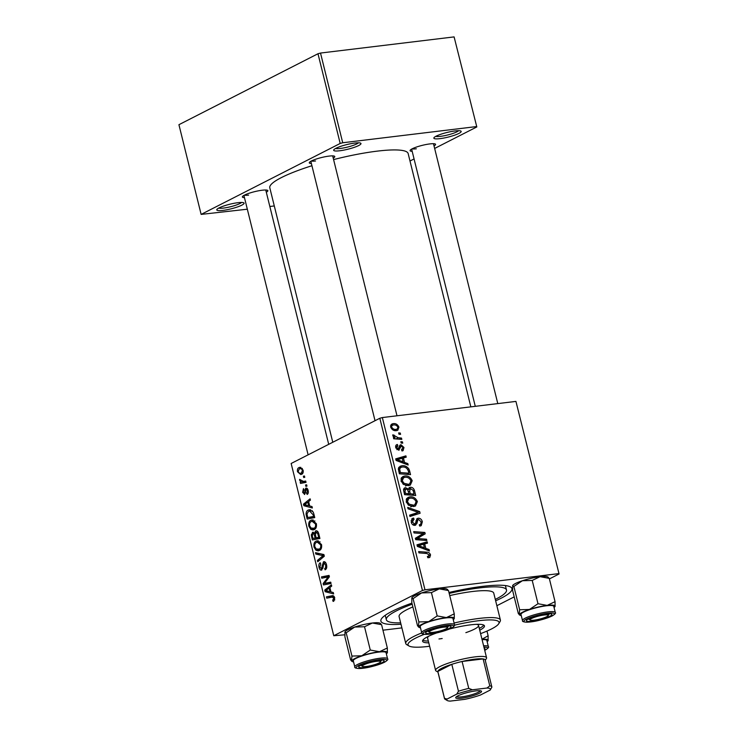 <?xml version="1.0" encoding="UTF-8"?>
<svg xmlns="http://www.w3.org/2000/svg" width="738" height="738" viewBox="0 0 738 738"><rect width="100%" height="100%" fill="white"/><g stroke="black" fill="none" stroke-linecap="round" stroke-linejoin="round"><path stroke-width="1.11" d="M222.876 210.395A14.068 2.38 -13.9 0 1 216.88 209.472A14.068 2.38 -13.9 0 1 237.987 202.682A14.068 2.38 -13.9 0 1 243.78 202.812A14.068 2.38 -13.9 0 1 238.143 206.714A14.068 2.38 -13.9 0 1 222.876 210.395M218.697 208.098A12.186 2.066 166.1 0 0 223.439 208.088A12.186 2.066 166.1 0 0 241.538 202.452M339.766 150.764A14.068 2.38 -13.9 0 1 333.77 149.842A14.068 2.38 -13.9 0 1 354.877 143.052A14.068 2.38 -13.9 0 1 360.67 143.181A14.068 2.38 -13.9 0 1 355.033 147.083A14.068 2.38 -13.9 0 1 339.766 150.764M335.587 148.467A12.186 2.066 166.1 0 0 340.329 148.458A12.186 2.066 166.1 0 0 358.428 142.812M439.949 138.652A14.068 2.38 -13.9 0 1 433.962 137.729A14.068 2.38 -13.9 0 1 455.069 130.94A14.068 2.38 -13.9 0 1 460.863 131.069A14.068 2.38 -13.9 0 1 455.226 134.971A14.068 2.38 -13.9 0 1 439.949 138.652M435.78 136.355A12.186 2.066 166.1 0 0 440.521 136.346A12.186 2.066 166.1 0 0 458.612 130.7M412.173 151.327A13.127 2.223 -13.9 0 1 410.18 150.248A13.127 2.223 -13.9 0 1 429.876 143.91A13.127 2.223 -13.9 0 1 435.291 144.03A13.127 2.223 -13.9 0 1 434.018 145.912M412.09 148.845A11.254 1.91 166.1 0 0 416.333 148.799M311.381 163.513A13.127 2.223 -13.9 0 1 309.379 162.434A13.127 2.223 -13.9 0 1 329.083 156.096A13.127 2.223 -13.9 0 1 334.489 156.216A13.127 2.223 -13.9 0 1 333.225 158.107M311.298 161.032A11.254 1.91 166.1 0 0 315.541 160.985M244.472 197.646A13.127 2.223 -13.9 0 1 242.47 196.566A13.127 2.223 -13.9 0 1 262.174 190.229A13.127 2.223 -13.9 0 1 267.58 190.349A13.127 2.223 -13.9 0 1 266.317 192.24M244.389 195.164A11.254 1.91 166.1 0 0 248.623 195.118M400.992 624.247A67.509 11.43 -13.9 0 1 381.389 618.924A67.509 11.43 -13.9 0 1 411.933 603.13M448.972 592.494A67.509 11.43 -13.9 0 1 482.698 586.35A67.509 11.43 -13.9 0 1 510.511 586.978A67.509 11.43 -13.9 0 1 495.65 600.815M470.835 406.859L408.151 153.55A71.263 12.066 166.1 0 0 377.266 151.133A71.263 12.066 166.1 0 0 333.594 159.583M305.698 481.028L306.03 482.348L300.514 483.427L300.191 482.099L301.335 481.886L299.656 480.364L299.619 479.377L303.484 481.407L305.698 481.028M303.069 481.471L305.726 481.139L303.069 481.471M306.63 484.801L306.962 486.111L305.883 486.351L305.55 485.014L306.63 484.801M313.825 513.869L314.748 517.587L307.165 519.063L306.086 514.285C306.141 511.997 306.842 510.604 308.198 510.087L309.425 509.7L313.161 511.941L313.825 513.869M316.353 523.666C316.777 526.711 316.113 528.666 314.37 529.533L313.013 529.976L310.827 529.404L308.835 526.222C308.41 523.085 309.093 521.102 310.901 520.281L312.082 519.912L316.353 523.666M321.519 544.543C321.943 547.587 321.279 549.542 319.536 550.41L318.179 550.852L315.993 550.28L314.001 547.098C313.576 543.961 314.259 541.987 316.067 541.157L317.248 540.788L321.519 544.543M321.786 570.022C320.541 570.474 319.628 569.625 319.047 567.467C318.558 565.151 318.936 563.583 320.181 562.753L320.735 563.952L319.877 567.088L321.417 568.74L323.465 561.821C324.84 561.378 325.864 562.347 326.51 564.699C327.082 567.374 326.611 569.081 325.089 569.81L324.674 568.546L325.633 567.688L325.661 565.04L323.853 563.094L322.958 567.762L321.298 570.179M325.753 562.808L323.853 563.094M322.783 568.62L321.178 568.823L322.801 568.574M324.443 561.701L323.964 561.664M332.469 595.704L331.971 595.76C333.161 595.335 334.074 596.018 334.711 597.826L333.788 601.193L333.115 601.405L332.7 600.142L333.862 598.167L332.109 597.125L326.75 598.167L326.417 596.848L332.248 595.723M334.351 596.839L332.109 597.125M515.936 401.407L559.072 573.98L515.936 401.407L382.349 417.56L424.977 589.8L422.45 590.492L379.821 418.261L291.15 463.492L333.77 635.732L344.757 634.8M422.45 590.492L333.77 635.732M333.29 592.513L333.641 593.924L325.144 591.692L324.748 590.096L331.38 584.782L331.703 586.092L329.877 587.494L330.984 591.95L333.29 592.513M330.725 582.162L331.058 583.481L323.475 584.93L323.133 583.555L328.226 576.913L321.805 578.214L321.482 576.895L329.056 575.419L329.397 576.793L324.323 583.463L330.725 582.162M323.899 554.561L324.314 556.221L317.727 561.747L317.405 560.428L323.041 555.696L315.836 554.072L315.486 552.67L323.899 554.561M313.456 532.255L312.395 532.384L314.545 533.233L315.578 530.936C316.916 530.428 317.949 531.259 318.668 533.436L319.914 538.463L312.331 539.939L311.224 534.921L312.93 532.209M316.602 530.816L316.085 530.779M312.017 506.554L312.368 507.975L303.871 505.733L303.475 504.137L310.108 498.823L310.43 500.133L308.613 501.536L309.711 506L312.017 506.554M304.766 494.386L302.635 492.394L303.456 488.63L303.871 489.884L303.29 492.126L304.333 493.141L304.72 492.8L305.117 489.257L305.883 488.122C306.925 487.864 307.681 488.639 308.133 490.447C308.585 492.458 308.263 493.796 307.165 494.451L306.657 493.242L307.478 490.715L306.27 489.395L304.416 494.506M307.7 489.193L306.27 489.395M305.587 493.021L304.185 493.187L305.597 492.984M304.453 475.992L304.776 477.301L303.705 477.541L303.373 476.204L304.453 475.992M303.087 470.069C303.447 472.209 303.023 473.593 301.814 474.22L300.726 474.562L297.525 471.757C297.193 469.571 297.654 468.187 298.918 467.615L299.923 467.292L303.087 470.069M401.896 627.89L382.939 630.187M559.072 573.98L549.413 578.906M514.192 596.867L496.868 605.714M401.49 438.068L401.823 439.387L393.714 438.778L393.382 437.459L395.061 437.597L392.8 435.688L392.865 434.765L398.243 437.772L401.49 438.068L399.276 439.193M402.431 441.841L402.754 443.151L401.168 443.058L400.835 441.721L402.431 441.841L401.038 442.551M409.627 470.909L410.54 474.626L399.387 473.787L398.354 469.036L400.051 466.278L401.887 465.761C404.572 465.355 406.906 466.407 408.87 468.925L409.627 470.909L408.483 471.49M412.201 480.733L410.3 485.124L408.668 485.604L403.538 484.451L401.011 480.918L402.8 476.536L404.673 476.01C408.04 475.576 410.549 477.154 412.201 480.733L411.02 481.333M417.367 501.609L415.466 506.01L413.834 506.48L408.704 505.327L406.177 501.794L407.966 497.421L409.839 496.886C413.206 496.453 415.715 498.03 417.367 501.609L416.186 502.209M413.815 519.414L412.468 522.052L414.516 524.035L415.346 523.436L417.274 518.491L418.252 518.205C420.3 518.205 421.675 519.395 422.348 521.775L421.204 525.677L419.719 526.093L419.267 524.81L420.752 524.284L421.084 521.84L418.677 519.506L417.837 519.958L416.869 523.574L414.913 525.336C413.049 525.391 411.822 524.331 411.223 522.163L412.505 518.38L413.621 518.094L414.055 519.386L411.057 520.696M419.313 524.93L420.752 524.284M418.677 519.506L415.918 520.927M415.679 525.115L414.913 525.336M412.92 524.856L415.346 523.436M427.533 556.876L429.285 554.967L426.859 553.491L418.972 552.891L418.64 551.572L426.813 552.181C428.575 552.135 429.82 553.039 430.549 554.902L429.756 557.494L427.846 557.753L427.385 556.461L428.796 556.341L427.56 556.969M558.565 573.647L424.977 589.8M429.082 549.552L429.433 550.963L417.367 546.415L416.97 544.819L427.173 541.821L427.496 543.131L424.701 543.897L425.808 548.362L429.082 549.552L427.643 550.29M421.564 534.524L423.483 533.602L414.027 532.937L413.704 531.618L424.857 532.458L425.199 533.832L417.09 538.537L426.527 539.201L426.85 540.52L415.697 539.663L415.356 538.279L421.988 534.294M419.691 511.6L420.106 513.261L409.95 516.471L409.627 515.152L418.326 512.403L408.059 508.805L407.708 507.393L419.691 511.6L418.197 512.366M414.461 490.475L415.706 495.502L404.553 494.663L403.511 489.691L404.581 487.929L405.485 487.67L408.511 489.082L410.263 487.255C412.265 487.172 413.658 488.252 414.461 490.475L413.317 491.056M409.498 487.477L408.935 487.938M407.81 463.593L408.16 465.014L396.094 460.457L395.697 458.87L405.9 455.863L406.223 457.173L403.428 457.947L404.535 462.403L407.81 463.593L406.37 464.331M401.527 449.682L402.994 447.569L401.38 446.001L398.658 450.189L395.78 447.717C395.365 445.89 395.909 444.802 397.395 444.47L397.856 445.752L396.767 447.662L398.169 448.907L399.738 445.531L400.974 444.7L403.972 447.514L403.068 450.678L401.989 450.964L401.527 449.682L402.348 449.46L401.583 449.848M401.38 446.001L399.267 447.127M399.23 450.023L398.658 450.189M396.666 444.691L396.112 445.115M397.856 445.752L395.642 446.785M396.841 449.58L398.76 448.704M400.411 444.866L399.95 445.226M400.245 433.031L400.568 434.341L398.99 434.248L398.658 432.911L400.245 433.031L398.861 433.741M398.935 427.136L397.764 430.282L396.62 430.614C393.954 431.066 391.97 429.885 390.679 427.081L391.86 424.009L393.151 423.649C395.725 423.252 397.653 424.415 398.935 427.136L398.022 427.606M454.101 36.9L476.813 126.936L454.101 36.9L320.513 53.053L342.718 142.757L340.19 143.458L317.986 53.745L178.928 124.694L201.133 214.398L247.331 209.205M340.19 143.458L201.133 214.398M274.287 205.948L269.84 206.483M476.813 126.936L434.645 148.449M414.064 158.947L409.996 161.022M476.305 126.604L342.718 142.757M311.925 165.727A71.263 12.066 166.1 0 0 269.794 187.784L332.773 442.265M317.986 53.745L320.513 53.053M379.821 418.261L382.349 417.56M417.173 545.631L423.142 543.878L427.173 541.821M423.566 544.478L424.701 543.897M424.405 549.072L425.808 548.362M420.808 546.443L424.387 547.799L423.501 544.238L418.372 545.659L420.808 546.443L419.369 547.172M422.957 548.528L424.387 547.799M417.311 546.203L418.372 545.659M424.59 553.315L426.813 552.181M429.341 555.52L430.549 554.902M424.322 540.327L426.527 539.201M420.605 535.068L423.483 533.602M422.662 533.574L424.857 532.458M420.918 534.902L421.167 535.889L425.199 533.832M421.167 535.889L415.706 539.238L419.728 537.181M415.706 539.238L417.09 538.537M421.195 522.366L422.348 521.775M413.031 524.884L414.913 523.925M413.649 525.216L416.869 523.574M411.758 518.952L413.391 518.122M411.61 519.128L413.621 518.094M411.352 522.624L412.468 522.052M416.555 519.082L418.252 518.205M415.688 513.749L415.891 514.598M409.793 515.834L418.326 512.403M413.418 505.512L413.049 506.545M406.712 498.482L409.839 496.886M406.463 498.888L407.92 498.989M409.267 504.202L413.566 505.17L414.784 504.82L416.094 501.665C414.691 498.962 412.671 497.809 410.042 498.205L408.732 498.584L407.431 501.692L409.267 504.202L408.049 504.829M411.186 506.388L413.566 505.17M406.315 502.255L407.431 501.692M403.917 488.464L405.485 487.67M407.57 489.562L408.511 489.082M404.396 494.017L405.531 493.445L409.009 493.704L407.514 489.506L405.854 488.971L403.511 490.05M406.795 494.829L409.009 493.704M403.843 491.785L404.978 491.204L405.531 493.445M405.854 488.971L404.978 491.204M408.096 494.93L410.31 493.805L414.083 494.082L413.096 490.355L410.559 488.565L407.8 489.847M411.859 495.216L414.083 494.082M408.492 491.609L409.627 491.038L410.31 493.805M410.559 488.565L409.627 491.038M408.252 484.635L407.883 485.659M401.546 477.597L404.673 476.01M401.297 478.012L402.754 478.113M404.101 483.325L408.4 484.294L409.618 483.944L410.928 480.789C409.525 478.086 407.505 476.923 404.876 477.329L403.566 477.707L402.265 480.807L404.101 483.325L402.883 483.953M406.02 485.503L408.4 484.294M401.149 481.379L402.265 480.807M395.9 459.673L401.869 457.92L405.9 455.863M402.293 458.519L403.428 457.947M403.142 463.113L404.535 462.403M399.535 460.484L403.114 461.84L402.228 458.28L397.099 459.7L399.535 460.484L398.096 461.213M401.684 462.569L403.114 461.84M396.038 460.244L397.099 459.7M398.852 467.311L401.887 465.761M398.603 467.763L399.968 467.855M407.763 469.488L408.87 468.925M400.365 472.56L408.907 473.206L408.501 471.527C407.367 468.104 405.245 466.619 402.136 467.071L400.743 467.458L399.673 468.999L400.365 472.56L399.23 473.141M406.693 474.34L408.907 473.206M398.409 469.645L399.673 468.999M395.891 448.104L396.767 447.662M396.915 449.645L398.511 448.824M403.068 447.975L403.972 447.514M393.603 438.344L395.061 437.597M392.856 435.826L394.203 435.143M393.133 436.324L394.12 435.826M395.024 430.153L394.978 430.623M391.011 424.737L393.151 423.649M390.605 425.697L391.297 425.826M391.657 427.016C392.754 428.916 394.267 429.691 396.177 429.322L397.173 429.055L397.966 427.247C396.85 425.411 395.347 424.645 393.474 424.95L392.441 425.236L390.789 427.459M394.037 430.42L396.177 429.322M328.558 591.276L325.144 591.692M326.971 589.828L324.748 590.096M327.46 590.99L329.987 591.655L329.102 588.094L325.762 590.686L327.46 590.99M330.882 591.544L329.987 591.655M330.006 587.992L329.102 588.094M334.794 599.893L332.7 600.142M334.812 599.773L333.345 599.948M334.757 598.057L333.862 598.167M332.718 597.033L332.487 596.11L326.417 596.848M332.487 596.11L333.511 595.917M329.443 583.795L329.213 582.872M324.369 583.407L323.133 583.555M329.397 576.765L328.226 576.913M327.764 577.033L327.552 576.157L321.482 576.895M327.552 576.157L329.166 575.843M330.836 582.586L324.323 583.463M326.5 568.325L324.674 568.546M326.537 568.242L324.904 568.445M326.722 567.55L325.633 567.688M326.565 564.93L325.661 565.04M319.951 567.356L319.047 567.467M322.958 567.808L321.925 567.928M319.619 560.16L317.405 560.428M324.148 555.566L323.041 555.696M319.683 553.611L315.836 554.072M320.44 549.745L315.993 550.28M314.914 546.987L314.001 547.098M318.429 540.871L316.067 541.157M316.279 548.98L319.25 549.09C320.495 548.472 320.965 547.061 320.67 544.875L317.331 542.181L316.316 542.504C315.043 543.094 314.545 544.506 314.84 546.72L316.279 548.98M321.076 548.869L319.25 549.09M321.574 544.764L320.67 544.875M318.299 538.777L318.069 537.817M312.119 534.819L311.224 534.921M315.255 533.15L314.545 533.233M315.227 533.731L312.746 533.666L312.34 536.212L312.894 538.445L319.692 537.568M312.894 538.445L315.255 537.984L313.918 533.888L312.746 533.666M319.665 537.448L315.255 537.984M316.141 537.817L318.705 537.319L317.737 533.602L315.882 532.255L315.458 535.05L316.141 537.817L319.646 537.393M319.6 537.209L318.705 537.319M318.041 531.932L315.882 532.255M318.687 533.482L317.737 533.602M315.274 528.869L310.827 529.404M309.748 526.111L308.835 526.222M313.263 519.995L310.901 520.281M311.113 528.104L314.084 528.214C315.329 527.596 315.799 526.185 315.504 523.989L312.165 521.305L311.15 521.628C309.877 522.218 309.379 523.629 309.674 525.843L311.113 528.104M315.91 527.993L314.084 528.214M316.408 523.888L315.504 523.989M307.285 505.327L303.871 505.733M305.698 503.87L303.475 504.137M306.187 505.032L308.715 505.696L307.829 502.144L304.49 504.727L306.187 505.032M309.609 505.595L308.715 505.696M308.733 502.034L307.829 502.144M313.133 517.901L312.894 516.941M306.98 514.174L306.086 514.285M310.661 509.792L308.198 510.087M314.019 514.654L313.124 514.764L309.582 511.065L308.475 511.416L306.971 513.962L307.728 517.569L314.526 516.692M307.728 517.569L313.53 516.434L313.124 514.764M314.434 516.332L313.53 516.434M308.226 493.049L306.657 493.242M308.18 490.632L307.478 490.715M303.336 492.311L302.635 492.394M305.633 492.689L304.72 492.8M307.571 488.962L305.117 489.257M306.657 484.875L305.55 485.014M304.471 476.075L303.373 476.204M305.8 481.425L300.191 482.099M305.781 481.351L301.335 481.886M300.56 480.254L299.656 480.364M298.235 471.665L297.525 471.757M300.883 467.375L298.918 467.615M298.18 471.481C299.075 473.252 300.154 473.741 301.418 472.957L302.451 470.383C301.547 468.685 300.477 468.196 299.231 468.925L298.18 471.481M302.977 472.929L300.541 473.224L303.041 472.754M302.322 468.409L299.231 468.925M303.143 470.3L302.451 470.383M479.746 630.224A31.882 5.397 166.1 0 0 484.469 625.907A31.882 5.397 166.1 0 0 470.659 624.828A31.882 5.397 166.1 0 0 449.414 629.044M436.896 632.863A31.882 5.397 166.1 0 0 422.579 641.221A31.882 5.397 166.1 0 0 428.778 642.844M422.809 640.215A31.882 5.397 166.1 0 0 428.335 641.045M424.276 634.32A46.881 7.933 166.1 0 0 409.018 645.981A46.881 7.933 166.1 0 0 428.335 646.414A46.881 7.933 166.1 0 0 429.617 646.257M480.595 633.638A46.881 7.933 166.1 0 0 498.685 623.795A46.881 7.933 166.1 0 0 478.722 620.713A46.881 7.933 166.1 0 0 454.516 625.16M454.082 623.038A48.763 8.256 -13.9 0 1 479.285 618.407A48.763 8.256 -13.9 0 1 500.41 620.058A48.763 8.256 -13.9 0 1 500.05 621.608L498.685 623.795M500.41 620.058L493.75 593.14A48.763 8.256 166.1 0 0 472.624 591.489A48.763 8.256 166.1 0 0 449.737 595.584M495.299 599.404A61.891 10.48 166.1 0 0 506.499 589.994A61.891 10.48 166.1 0 0 479.672 587.891A61.891 10.48 166.1 0 0 449.193 593.417M437.938 672.06L436.149 671.017A26.254 4.446 -13.9 0 1 435.586 670.372L427.597 638.075A26.254 4.446 -13.9 0 1 428.944 636.082M476.444 624.33A26.254 4.446 -13.9 0 1 478.565 625.464A26.254 4.446 -13.9 0 1 465.863 632.66M442.191 638.518A26.254 4.446 -13.9 0 1 438.972 638.97M412.201 604.201A61.891 10.48 166.1 0 0 386.343 619.726A61.891 10.48 166.1 0 0 400.642 622.835M412.865 606.913A48.763 8.256 166.1 0 0 399.092 616.571L405.752 643.481A48.763 8.256 -13.9 0 1 421.758 632.909M409.018 645.981L406.795 644.689A48.763 8.256 -13.9 0 1 405.752 643.481M479.303 628.435A31.882 5.397 166.1 0 0 483.796 625.123M515.502 583.481A18.256 3.09 -13.9 0 1 522.384 580.741L532.218 580.428L537.993 603.73L529.487 609.45L519.644 609.763L519.192 614.736L520.05 615.243A18.256 3.09 -13.9 0 1 519.681 614.45L518.371 613.739L512.606 590.437L512.661 585.548A18.256 3.09 -13.9 0 1 512.689 585.502A18.256 3.09 -13.9 0 1 515.502 583.481M512.578 585.741L513.879 586.461L522.384 580.741A18.256 3.09 -13.9 0 1 540.087 576.692L549.284 578.361L547.974 577.651M554.967 606.599L555.077 606.35A18.256 3.09 -13.9 0 1 554.967 606.599A18.256 3.09 -13.9 0 1 554.044 607.494M549.782 616.295A13.127 2.223 -13.9 0 1 534.681 620.796A13.127 2.223 -13.9 0 1 526.508 620.317A13.127 2.223 -13.9 0 1 528.528 618.868A13.127 2.223 -13.9 0 1 541.507 614.763A13.127 2.223 -13.9 0 1 551.618 614.099A13.127 2.223 -13.9 0 1 549.782 616.295M555.271 612.448L553.768 606.35A16.882 2.86 166.1 0 0 541.784 606.516A16.882 2.86 166.1 0 0 523.722 612.051A16.882 2.86 166.1 0 0 520.991 614.459L522.504 620.557A16.882 2.86 -13.9 0 1 525.225 618.158A16.882 2.86 -13.9 0 1 543.297 612.614A16.882 2.86 -13.9 0 1 555.271 612.448C556.148 612.974 555.105 614.145 552.153 615.962C542.615 619.892 534.155 621.977 526.766 622.217C523.454 621.986 522.034 621.433 522.504 620.557M549.284 578.361L555.05 601.664L547.19 605.4L537.993 603.73M519.681 614.45A18.256 3.09 -13.9 0 1 529.487 609.45A18.256 3.09 -13.9 0 1 547.19 605.4A18.256 3.09 166.1 0 1 555.077 606.35L555.05 601.664M513.879 586.461L519.644 609.763M532.218 580.428L540.087 576.692A18.256 3.09 -13.9 0 1 547.605 576.858L548.463 577.365M521.277 615.603A18.256 3.09 -13.9 0 1 520.05 615.243M547.817 614.68A11.254 1.91 166.1 0 0 549.275 613.758M544.192 615.012A9.373 1.587 166.1 0 0 534.017 617.466A9.373 1.587 166.1 0 0 530.253 620.068A9.373 1.587 166.1 0 0 534.118 620.151A9.373 1.587 166.1 0 0 548.186 615.621A9.373 1.587 166.1 0 0 544.192 615.012M484.156 648.038A13.127 2.223 -13.9 0 1 484.709 648.241A13.127 2.223 -13.9 0 1 484.497 649.412M486.969 631.082L488.141 635.796L481.969 639.209M482.006 639.357A18.256 3.09 -13.9 0 1 488.169 640.492A18.256 3.09 -13.9 0 1 488.058 640.732L488.141 635.796M483.593 645.778A16.882 2.86 -13.9 0 1 488.362 646.58L486.849 640.483A16.882 2.86 166.1 0 0 482.089 639.671M488.058 640.732A18.256 3.09 -13.9 0 1 487.135 641.626M366.408 666.469A9.373 1.587 166.1 0 0 380.485 661.949A9.373 1.587 166.1 0 0 376.491 661.331A9.373 1.587 166.1 0 0 366.306 663.785A9.373 1.587 166.1 0 0 362.543 666.386A9.373 1.587 166.1 0 0 366.408 666.469M433.317 632.337A9.373 1.587 166.1 0 0 447.394 627.807A9.373 1.587 166.1 0 0 443.4 627.199A9.373 1.587 166.1 0 0 433.215 629.652A9.373 1.587 166.1 0 0 429.461 632.254A9.373 1.587 166.1 0 0 433.317 632.337M414.701 595.667A18.256 3.09 -13.9 0 1 421.582 592.928L431.426 592.614L437.191 615.916L428.686 621.636L418.852 621.95L418.391 626.922L419.249 627.429A18.256 3.09 -13.9 0 1 418.88 626.636L417.57 625.925L411.804 602.623L411.859 597.734A18.256 3.09 -13.9 0 1 411.896 597.688A18.256 3.09 -13.9 0 1 414.701 595.667M411.776 597.937L413.086 598.647L421.582 592.928A18.256 3.09 -13.9 0 1 439.285 588.878L448.483 590.548L447.182 589.837M454.165 618.785L454.285 618.536A18.256 3.09 -13.9 0 1 454.165 618.785A18.256 3.09 -13.9 0 1 453.252 619.68M448.981 628.481A13.127 2.223 -13.9 0 1 433.889 632.983A13.127 2.223 -13.9 0 1 425.715 632.503A13.127 2.223 -13.9 0 1 427.736 631.055A13.127 2.223 -13.9 0 1 440.715 626.949A13.127 2.223 -13.9 0 1 450.817 626.285A13.127 2.223 -13.9 0 1 448.981 628.481M454.479 624.634L452.966 618.536A16.882 2.86 166.1 0 0 440.992 618.702A16.882 2.86 166.1 0 0 422.92 624.237A16.882 2.86 166.1 0 0 420.199 626.645L421.712 632.743A16.882 2.86 -13.9 0 1 424.433 630.344A16.882 2.86 -13.9 0 1 442.496 624.8A16.882 2.86 -13.9 0 1 454.479 624.634C455.355 625.16 454.313 626.331 451.352 628.149C441.822 632.079 433.354 634.163 425.964 634.403C422.662 634.173 421.241 633.619 421.712 632.743M448.483 590.548L454.257 613.85L446.389 617.586L437.191 615.916M418.88 626.636A18.256 3.09 -13.9 0 1 428.686 621.636A18.256 3.09 -13.9 0 1 446.389 617.586A18.256 3.09 166.1 0 1 454.285 618.536L454.257 613.85M413.086 598.647L418.852 621.95M431.426 592.614L439.285 588.878A18.256 3.09 -13.9 0 1 446.804 589.044L447.662 589.551M420.485 627.789A18.256 3.09 -13.9 0 1 419.249 627.429M447.025 626.866A11.254 1.91 166.1 0 0 448.473 625.944M344.96 631.857A18.256 3.09 -13.9 0 1 344.987 631.82L344.895 636.756L350.661 660.058L351.971 660.778A18.256 3.09 -13.9 0 1 354.895 658.508A18.256 3.09 -13.9 0 1 361.777 655.768L351.943 656.082L351.482 661.063L352.34 661.562A18.256 3.09 166.1 0 0 353.567 661.921M360.827 665.187A13.127 2.223 -13.9 0 1 373.806 661.091A13.127 2.223 -13.9 0 1 383.908 660.427A13.127 2.223 -13.9 0 1 382.072 662.613A13.127 2.223 -13.9 0 1 366.971 667.115A13.127 2.223 -13.9 0 1 358.806 666.635A13.127 2.223 -13.9 0 1 360.827 665.187M380.116 661.008A11.254 1.91 166.1 0 0 381.564 660.076M356.011 658.379A16.882 2.86 166.1 0 0 353.29 660.778L354.793 666.875A16.882 2.86 -13.9 0 1 357.524 664.477A16.882 2.86 -13.9 0 1 375.587 658.933A16.882 2.86 -13.9 0 1 387.57 658.766L386.057 652.669A16.882 2.86 166.1 0 0 374.083 652.835A16.882 2.86 166.1 0 0 356.011 658.379M344.867 632.069L346.177 632.78L351.943 656.082M346.177 632.78L354.674 627.06L364.517 626.746L370.282 650.049L361.777 655.768A18.256 3.09 -13.9 0 1 379.48 651.719L370.282 650.049M364.517 626.746L372.376 623.01L381.574 624.68L387.339 647.982L379.48 651.719A18.256 3.09 -13.9 0 1 387.376 652.678L387.339 647.982M381.574 624.68L380.273 623.97M387.256 652.918L387.376 652.678A18.256 3.09 -13.9 0 1 387.256 652.918A18.256 3.09 -13.9 0 1 386.343 653.813M344.987 631.82A18.256 3.09 -13.9 0 1 354.674 627.06A18.256 3.09 -13.9 0 1 372.376 623.01A18.256 3.09 -13.9 0 1 379.895 623.186L380.753 623.684M351.971 660.778A18.256 3.09 166.1 0 0 352.34 661.562M457.846 695.869A13.312 2.251 -13.9 0 1 471.01 691.709A13.312 2.251 -13.9 0 1 481.259 691.036A13.312 2.251 -13.9 0 1 479.405 693.259A13.312 2.251 -13.9 0 1 464.082 697.825A13.312 2.251 -13.9 0 1 455.798 697.336A13.312 2.251 -13.9 0 1 457.846 695.869M456.61 696.58A12.186 2.066 166.1 0 0 465.687 696.202A12.186 2.066 166.1 0 0 478.224 692.299A12.186 2.066 166.1 0 0 480.189 690.75M486.988 688.028L489.783 685.842A24.382 4.124 -13.9 0 1 491.84 686.912L485.18 660.003A24.382 4.124 166.1 0 0 483.122 658.933L462.089 661.479A24.382 4.124 166.1 0 0 451.804 664.32A24.382 4.124 166.1 0 0 441.785 668.241A24.382 4.124 166.1 0 0 437.837 671.442A24.382 4.124 166.1 0 0 437.855 671.718L444.516 698.628A24.382 4.124 -13.9 0 1 444.497 698.351L447.09 699.052A22.5 3.81 166.1 0 0 447.256 700.528A22.5 3.81 166.1 0 0 450.254 701.1L464.82 699.338A22.5 3.81 166.1 0 0 480.484 695.011L490.152 690.085A22.5 3.81 166.1 0 0 490.3 689.873A22.5 3.81 166.1 0 0 486.988 688.028L472.431 689.79A22.5 3.81 166.1 0 0 456.757 694.117L447.09 699.052M435.586 670.372A26.254 4.446 -13.9 0 1 439.82 666.635A26.254 4.446 -13.9 0 1 467.929 658.01A26.254 4.446 -13.9 0 1 486.563 657.761A26.254 4.446 -13.9 0 1 486.36 658.591L485.272 660.344M456.757 694.117L458.464 691.229L451.804 664.32L437.837 671.442L444.497 698.351M489.783 685.842L483.122 658.933A24.382 4.124 166.1 0 0 462.089 661.479L468.75 688.388L472.431 689.79M491.84 686.912A24.382 4.124 -13.9 0 1 491.859 687.189L490.152 690.085M458.464 691.229A24.382 4.124 -13.9 0 1 468.75 688.388M447.256 700.528L445.032 699.227A24.382 4.124 -13.9 0 1 444.516 698.628M417.45 539.792L419.71 538.639M415.54 522.781L417.247 521.914M411.629 515.235L415.66 513.178M398.76 471.241L399.895 470.669M398.954 448.409L400.356 447.689M395.946 438.944L398.243 437.772M326.833 580.317L325.366 580.492M328.438 578.112L327.008 578.288M330.799 582.448L326.095 583.011M323.124 565.179L322.1 565.308M323.631 556.793L321.307 557.07M324.019 555.041L321.344 555.363M312.442 536.618L311.537 536.729M315.633 535.751L314.729 535.862M319 534.755L318.096 534.865M307.294 515.825L306.39 515.936M305.707 491.388L304.905 491.49M551.904 616.036A15.756 2.666 166.1 0 0 547.624 613.26A15.756 2.666 166.1 0 0 526.406 619.117A15.756 2.666 166.1 0 0 530.687 621.894A15.756 2.666 166.1 0 0 551.904 616.036M484.718 650.316A15.756 2.666 166.1 0 0 484.995 650.169A15.756 2.666 166.1 0 0 483.934 647.134M451.112 628.222A15.756 2.666 166.1 0 0 446.822 625.446A15.756 2.666 166.1 0 0 425.605 631.304A15.756 2.666 166.1 0 0 429.894 634.08A15.756 2.666 166.1 0 0 451.112 628.222M358.696 665.445A15.756 2.666 166.1 0 0 362.985 668.222A15.756 2.666 166.1 0 0 384.203 662.355A15.756 2.666 166.1 0 0 379.913 659.578A15.756 2.666 166.1 0 0 358.696 665.445M420.365 524.552L419.359 525.069M418.225 519.635L415.946 520.797M408.732 498.584L406.094 499.921M414.784 504.82L410.752 506.877M403.566 477.707L400.928 479.045M409.618 483.944L405.586 486.001M400.743 467.458L398.372 468.667M401.094 446.084L399.286 447.007M398.631 448.778L396.915 449.654M392.441 425.236L390.559 426.195M397.173 429.055L394.332 430.503M318.087 549.469L320.929 549.118M317.331 542.181L320.098 541.849M313.096 533.565L315.227 533.306M312.921 528.583L315.763 528.242M312.165 521.305L314.932 520.973M309.582 511.065L312.322 510.733M506.499 589.994L505.401 585.557M386.343 619.726L385.245 615.289M530.253 620.068L528.353 618.951M411.629 149.104L475.281 406.324M433.474 143.698L497.79 403.603M548.186 615.621L549.349 613.758M484.728 650.353L485.244 650.095C488.224 648.241 489.266 647.069 488.362 646.58M380.485 661.949L381.647 660.076M265.763 190.017L328.705 444.331M243.918 195.422L308.115 454.839M362.543 666.386L360.642 665.279M447.394 627.807L448.556 625.944M396.998 415.789L332.672 155.884M375.033 420.706L310.827 161.29M429.461 632.254L427.56 631.138M354.793 666.875C354.332 667.752 355.744 668.305 359.055 668.536C366.445 668.296 374.904 666.211 384.443 662.281C387.422 660.436 388.465 659.265 387.57 658.766M486.563 657.761L478.565 625.464"/></g></svg>

